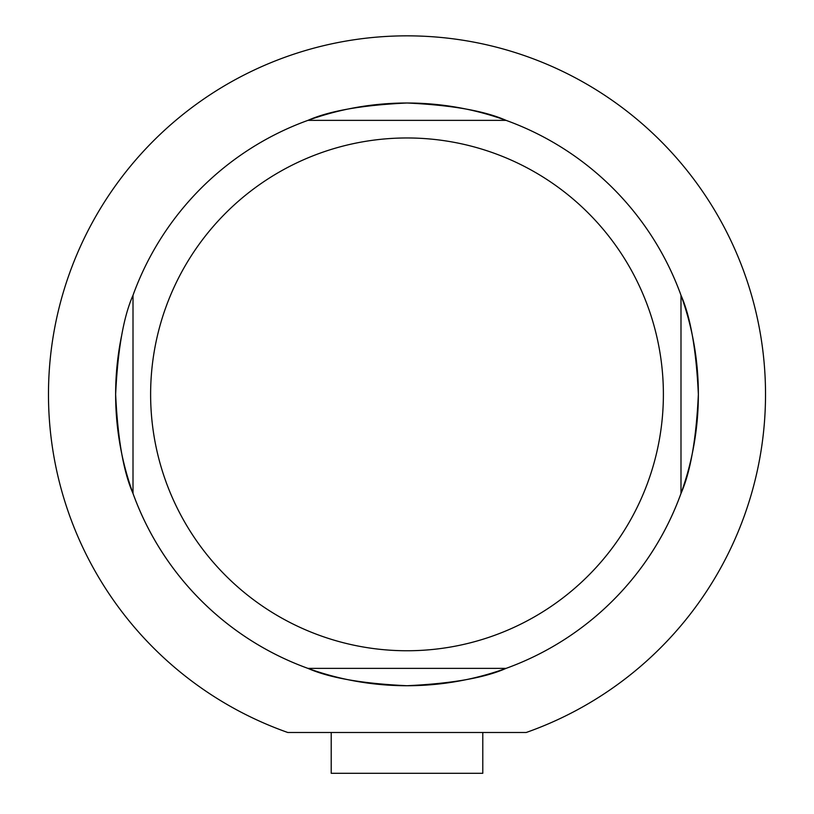 <?xml version="1.0" encoding="UTF-8"?>
<svg xmlns="http://www.w3.org/2000/svg" width="814" height="814" viewBox="0 0 814 814"><rect width="100%" height="100%" fill="white"/><g stroke="black" fill="none" stroke-linecap="round" stroke-linejoin="round"><path stroke-width="1.22" d="M287.78 732.488L526.22 732.488A358.526 358.526 0 0 0 695.298 181.237A358.526 358.526 0 0 0 118.702 181.237A358.526 358.526 0 0 0 287.78 732.488M307.916 120.37C329.222 110.908 362.24 105.118 407 103.002C451.587 105.087 484.615 110.877 506.084 120.37L307.916 120.37A291.361 291.361 0 0 0 133.008 295.289L133.008 493.447C123.545 472.151 117.755 439.122 115.639 394.363C117.725 349.776 123.514 316.748 133.008 295.289A291.361 291.361 0 0 1 606.654 182.163A291.361 291.361 0 0 1 522.588 661.823A291.361 291.361 0 0 1 121.53 336.05M150.621 394.363A256.379 256.379 0 0 1 648.107 307.183A256.379 256.379 0 0 1 451.261 646.906A256.379 256.379 0 0 1 150.621 394.363M680.992 493.447L680.992 295.289C690.455 316.585 696.245 349.613 698.361 394.363C696.275 438.96 690.486 471.988 680.992 493.447A291.361 291.361 0 0 1 506.084 668.365C484.778 677.828 451.76 683.607 407 685.724C362.413 683.648 329.385 677.859 307.916 668.365A291.361 291.361 0 0 1 133.008 493.447M506.084 120.37A291.361 291.361 0 0 1 680.992 295.289M307.916 668.365L506.084 668.365M331.217 732.488L331.217 773.3L482.783 773.3L482.783 732.488"/></g></svg>
